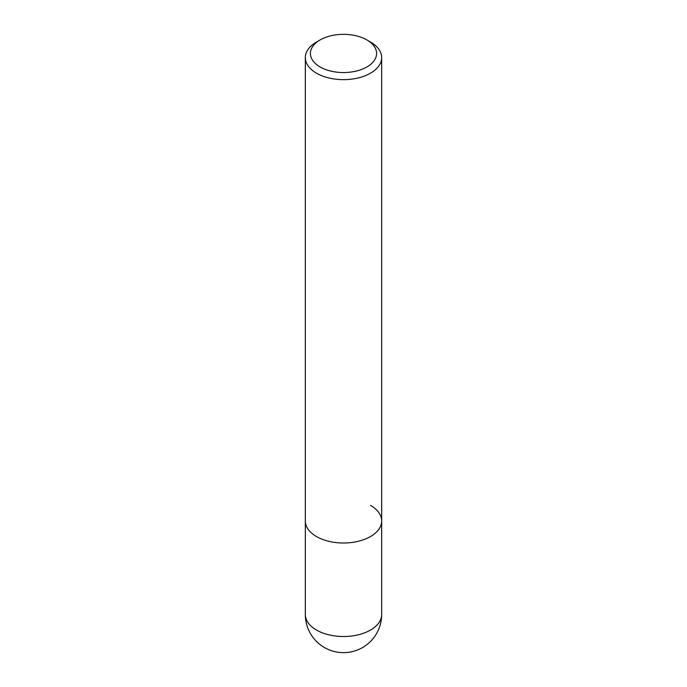 <?xml version="1.0" encoding="UTF-8"?>
<svg xmlns="http://www.w3.org/2000/svg" width="687" height="687" viewBox="0 0 687 687"><rect width="100%" height="100%" fill="white"/><g stroke="black" fill="none" stroke-linecap="round" stroke-linejoin="round"><path stroke-width="1.03" d="M320.108 39.94L316.509 42.019A38.171 22.036 0 0 0 305.329 57.605A38.171 22.036 0 0 0 316.509 73.191A38.171 22.036 0 0 0 358.107 77.966A38.171 22.036 0 0 0 381.671 57.605A38.171 22.036 0 0 0 370.491 42.019L366.892 39.94A33.079 19.099 180 0 1 366.892 66.957A33.079 19.099 180 0 1 320.108 66.957A33.079 19.099 180 0 1 320.108 39.94A33.079 19.099 180 0 1 366.892 39.94L370.491 42.019M370.491 505.392A38.171 22.036 180 0 1 381.671 520.969A38.171 22.036 180 0 1 358.107 541.33A38.171 22.036 180 0 1 316.509 536.556A38.171 22.036 180 0 1 305.329 520.969L305.329 614.479A38.171 38.171 0 0 0 324.41 647.532A38.171 38.171 0 0 0 381.671 614.479A38.171 22.036 180 0 1 358.107 634.84A38.171 22.036 180 0 1 316.509 630.065A38.171 22.036 180 0 1 305.329 614.479M381.671 57.605L381.671 520.969A38.171 22.036 180 0 1 358.107 541.33A38.171 22.036 180 0 1 316.509 536.556A38.171 22.036 180 0 1 305.329 520.969L305.329 57.605M381.671 520.969L381.671 614.479"/></g></svg>
